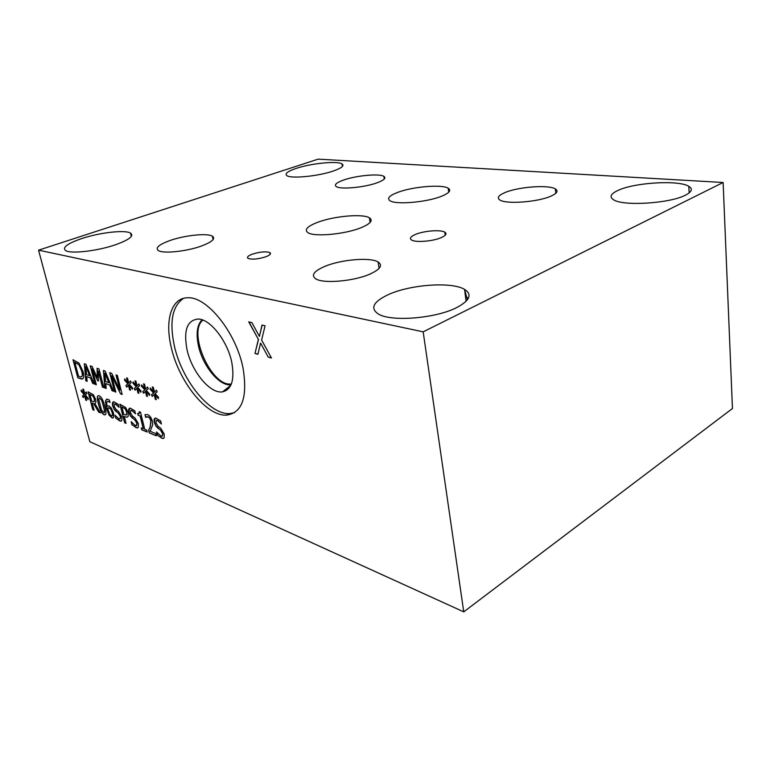 <?xml version="1.0" encoding="UTF-8"?>
<svg xmlns="http://www.w3.org/2000/svg" width="771" height="771" viewBox="0 0 771 771"><rect width="100%" height="100%" fill="white"/><g stroke="black" fill="none" stroke-linecap="round" stroke-linejoin="round"><path stroke-width="1.16" d="M423.173 331.838L463.747 611.856L89.822 441.687L38.55 250.17L423.173 331.838L723.121 182.496L318.153 159.144L38.55 250.17M148.61 430.208L150.229 426.729L150.817 420.793L149.661 418.152L148.071 416.822L145.68 417.39L145.006 414.653L147.637 414.634C149.873 415.636 151.444 417.853 152.35 421.265L152.697 424.888L150.162 431.278L155.781 433.572L156.32 435.788L149.275 432.897L148.61 430.208L150.384 426.662L150.971 420.725L149.815 418.084L148.215 416.754L146.538 416.822M145.68 417.39L145.15 414.586M149.275 432.897L148.764 430.141M156.282 435.644L149.42 432.83M137.72 427.847L136.043 427.635L132.101 424.715L131.388 421.872M132.651 418.306L130.434 415.926L128.873 412.254C128.294 409.69 128.709 408.302 130.116 408.081L134.771 410.798L135.523 413.815L131.831 410.509L131.06 410.355L130.318 412.591L132.477 416.08L134.973 417.969L138.346 423.597L138.337 427.182L137.171 428.001L131.957 424.792L131.176 421.679L135.253 425.515L136.226 425.727L136.92 423.375L134.848 419.954L130.578 415.858L129.027 412.186L129.663 408.167M135.455 413.564L131.986 410.442L130.8 410.403M136.64 425.611L137.065 423.308L134.992 419.887L132.795 418.239M121.866 406.915L123.755 414.345L126.039 415.058L126.733 414.528L126.637 412.003L125.143 408.842L121.866 406.915L125.287 408.775L126.791 411.936L126.405 414.952M125.702 407.522L128.121 412.514L128.217 416.301L126.936 417.265L124.285 416.456L126.039 423.356L124.623 422.778L119.91 404.216L125.702 407.522M124.623 422.778L120.083 404.283M126.001 423.212L124.767 422.71M124.285 416.456L126.936 417.265M85.302 395.012L88.27 398.405L88.193 399.551L85.369 396.101L86.574 400.477L85.754 400.149L84.637 395.812L83.229 397.585L82.458 396.101L84.087 394.53L81.148 391.167L81.225 390.02L84.02 393.461L82.815 389.066L83.634 389.384L84.733 393.74L86.188 391.967L86.959 393.461L85.302 395.012M84.733 393.74L86.217 392.034M84.02 393.461L82.998 389.143M81.148 391.167L81.35 390.174M84.087 394.53L81.283 391.109M82.458 396.101L84.222 394.473M83.335 397.45L82.603 396.043M84.637 395.812L85.754 400.149M86.535 400.342L85.899 400.091M85.369 396.101L88.202 399.33M92.944 396.14L89.908 394.405L93.089 396.082L94.197 398.79L93.089 396.082M89.908 394.405L91.691 401.151L93.831 401.836L94.515 401.334L94.341 398.723M94.38 401.392L94.197 398.79M94.852 403.599L100.432 412.851L98.707 412.138L93.715 403.744L92.212 403.146L94.081 410.239L92.78 409.709L88.058 391.822L93.358 394.742L95.517 399.137C96.153 401.768 95.932 403.252 94.852 403.599L95.026 403.532M92.78 409.709L88.241 391.89M94.043 410.105L92.915 409.642M92.212 403.146L93.715 403.744M98.707 412.138L93.85 403.686M100.336 412.687L98.852 412.08M103.487 406.018L101.676 400.313L99.286 397.749L98.698 399.166L101.55 410.124L103.989 412.774L104.557 411.386L103.487 406.018M104.249 412.697L104.702 411.329L101.82 400.245L99.17 397.769M99.17 395.812C101.358 396.67 103.256 400.255 104.866 406.568C106.311 412.119 106.321 414.885 104.885 414.856L104.085 414.682C101.917 413.825 100.028 410.259 98.428 404.004C96.953 398.414 96.944 395.629 98.409 395.658L99.17 395.812M105.309 414.74L104.23 414.625C102.061 413.757 100.172 410.201 98.563 403.937C97.252 398.944 97.107 396.198 98.129 395.706M110.6 408.977L109.116 407.811L107.545 408.09L109.79 414.335L111.805 415.983C112.585 415.974 112.691 414.798 112.123 412.446L110.745 408.909L108.056 407.753M112.094 415.897C112.749 415.742 112.807 414.567 112.267 412.379L110.745 408.909M109.154 415.299L106.292 408.129L105.434 400.939L107.034 399.099L109.395 400.043L110.002 402.414L107.805 401.248C106.639 401.305 106.408 402.992 107.092 406.327L108.904 405.903L111.178 407.782L113.51 412.919L113.713 417.111L112.633 418.046L109.154 415.299L106.437 408.061L105.579 400.872L106.562 399.195M107.092 406.327L107.767 405.816M109.945 402.183L107.535 401.296M113.096 417.921L111.988 417.815L109.299 415.232M121.259 421.13L119.698 420.927L115.901 418.094L115.187 415.309M116.344 411.772L114.204 409.459L112.672 405.854C112.084 403.329 112.47 401.951 113.829 401.739L118.281 404.37L119.033 407.329L115.477 404.11L114.754 403.965L114.05 406.172L116.151 409.584L118.561 411.425L121.847 416.928L121.876 420.446L120.748 421.265L115.756 418.161L114.975 415.106L118.907 418.836L119.833 419.048L120.478 416.716L118.455 413.372L114.349 409.391L112.817 405.797L113.414 401.816M118.965 407.069L115.621 404.052L114.503 404.004M120.218 418.932L120.623 416.658L118.599 413.304L116.488 411.704M146.721 430.112L147.203 432.049L141.739 429.804L141.266 427.886L143.281 428.705L140.139 416.003L138.115 415.212L137.681 413.468L138.79 413.719L139.329 411.714L140.486 412.167L144.726 429.302L146.721 430.112M139.175 413.613L139.503 411.781M138.115 415.212L137.864 413.535M140.139 416.003L138.26 415.145M143.281 428.705L140.283 415.935M141.739 429.804L141.45 427.953M147.165 431.905L141.883 429.736M163.529 438.371L161.669 438.159L157.496 435.104L156.773 432.155M158.219 428.551L155.877 426.074L154.277 422.286C153.718 419.675 154.171 418.258 155.665 418.027L160.638 420.889L161.39 423.992L157.496 420.552L156.638 420.368L155.819 422.653L158.074 426.267L160.715 428.242L164.233 434.063L164.156 437.735L162.912 438.554L157.342 435.172L156.561 431.972L160.869 435.972L161.939 436.213L162.7 433.813L160.541 430.266L156.031 426.006L154.431 422.219L155.144 418.133M161.332 423.742L157.641 420.474L156.34 420.426M162.392 436.087L162.845 433.745L160.686 430.199L158.363 428.474M171.162 346.969C164.734 320.322 171.393 297.731 187.604 297.789C206.84 296.16 236.311 332.754 243.058 368.21C247.722 397.267 242.219 412.899 226.568 415.116C206.561 416.533 178.602 381.279 171.162 346.969M261.61 340.04L271.469 358.004L268.221 357.108L260.559 343.056L257.928 354.275L254.97 353.455L258.381 339.404L248.734 321.854L251.895 322.615L259.403 336.407L262.024 325.073L265.089 325.815L261.61 340.04M155.048 393.567L158.537 397.344L158.363 398.626L155.067 394.781L156.291 399.667L155.299 399.301L154.171 394.453L152.311 396.439L151.434 394.791L153.554 393.027L150.104 389.268L150.268 387.986L153.545 391.832L152.311 386.917L153.304 387.273L154.422 392.14L156.33 390.155L157.207 391.813L155.048 393.567M137.672 387.321L141.035 391.013L140.891 392.275L137.691 388.517L138.925 393.306L137.97 392.959L136.843 388.208L135.089 390.174L134.241 388.565L136.236 386.811L132.901 383.148L133.046 381.886L136.216 385.635L134.983 380.816L135.937 381.153L137.045 385.934L138.847 383.958L139.705 385.587L137.672 387.321M117.356 375.4L122.165 394.473L120.555 393.875L111.689 375.785L115.833 392.102L114.522 391.601L109.704 372.701L111.708 373.405L119.833 390.03L116.016 374.928L117.356 375.4M106.167 388.468L104.779 387.948L103.459 370.494L105.164 371.092L113.52 391.225L112.046 390.675L109.752 385.076L105.772 383.611L106.167 388.468M79.056 363.199L83.066 371.612C83.923 375.053 83.923 377.347 83.085 378.494L81.919 379.091L77.823 377.829L73.014 359.749L79.056 363.199M87.142 381.327L85.822 380.835L84.328 363.739L85.947 364.317L94.129 383.948L92.722 383.428L90.477 377.963L86.699 376.566L87.142 381.327M98.987 368.914L103.796 387.582L102.437 387.071L98.293 371.034L98.447 380.97L97.628 380.672L92.183 368.856L96.327 384.777L95.084 384.305L90.265 365.84L92.096 366.485L97.31 377.742L97.088 368.249L98.987 368.914M129.258 384.305L132.564 387.938L132.429 389.191L129.287 385.49L130.521 390.232L129.586 389.895L128.458 385.182L126.752 387.148L125.914 385.548L127.851 383.804L124.574 380.19L124.7 378.937L127.822 382.638L126.589 377.867L127.523 378.195L128.641 382.927L130.386 380.961L131.234 382.57L129.258 384.305M146.268 390.405L149.69 394.145L149.535 395.417L146.288 391.61L147.512 396.458L146.538 396.101L145.411 391.302L143.608 393.277L142.741 391.639L144.803 389.885L141.411 386.175L141.565 384.902L144.784 388.7L143.551 383.833L144.524 384.18L145.642 388.998L147.492 387.023L148.36 388.671L146.268 390.405M145.642 388.998L147.531 387.081M144.784 388.7L143.734 383.9M141.411 386.175L141.691 385.057M144.803 389.885L141.556 386.107M142.741 391.639L144.958 389.818M143.724 393.143L142.895 391.572M145.411 391.302L146.538 396.101M147.483 396.313L146.692 396.034M146.288 391.61L149.564 395.195M128.641 382.927L130.424 381.028M127.822 382.638L126.772 377.935M124.574 380.19L124.835 379.091M127.851 383.804L124.719 380.122M125.914 385.548L128.005 383.736M126.868 387.013L126.059 385.481M128.458 385.182L129.586 389.895M130.482 390.097L129.74 389.827M129.287 385.49L132.458 388.979M97.31 377.742L97.242 368.297M95.084 384.305L90.448 365.897M96.298 384.652L95.228 384.247M92.183 368.856L97.628 380.672M98.447 380.855L97.772 380.604M98.293 371.034L102.437 387.071M103.767 387.447L102.582 387.003M85.764 366.533L86.516 374.629L89.715 375.689L85.909 366.466L89.571 375.747M87.133 381.211L85.966 380.778L84.482 363.796M86.699 376.566L90.477 377.963M92.722 383.428L90.631 377.906M94.072 383.813L92.867 383.36M78.671 364.644L74.845 362.293L78.815 364.587L81.707 371.092L78.815 364.587M74.845 362.293L78.546 376.238L80.965 376.903L82.025 376.335C82.642 375.583 82.584 373.81 81.851 371.034M81.447 376.788L82.025 376.335M81.88 376.393C82.497 375.641 82.439 373.877 81.707 371.092M77.823 377.829L73.187 359.806M82.516 378.947L77.967 377.771M104.933 373.357L105.598 381.626L108.971 382.744L105.078 373.289L108.827 382.801M106.157 388.343L104.923 387.88L103.613 370.552M105.772 383.611L109.752 385.076M112.046 390.675L109.896 385.018M113.462 391.09L112.19 390.608M119.833 390.03L116.199 374.995M114.522 391.601L109.887 372.759M115.804 391.967L114.667 391.543M111.689 375.785L120.555 393.875M122.136 394.338L120.71 393.808M137.045 385.934L138.886 384.025M136.216 385.635L135.166 380.884M132.901 383.148L133.171 382.04M136.236 386.811L133.046 383.081M134.241 388.565L136.39 386.743M135.204 390.049L134.385 388.497M136.843 388.208L137.97 392.959M138.896 393.171L138.125 392.892M137.691 388.517L140.92 392.053M154.422 392.14L156.368 390.213M153.545 391.832L152.494 386.984M150.104 389.268L150.393 388.131M153.554 393.027L150.249 389.201M151.434 394.791L153.708 392.959M152.436 396.313L151.588 394.723M154.171 394.453L155.299 399.301M156.262 399.532L155.453 399.233M155.067 394.781L158.392 398.414M259.403 336.407L262.179 325.102M258.381 339.404L248.975 321.912M254.97 353.455L258.545 339.327M257.957 354.159L255.134 353.378M260.559 343.056L268.221 357.108M271.382 357.85L268.395 357.031M467.438 299.736L464.595 289.674M466.879 297.201L468.064 298.811M231.358 383.987L230.789 384.025C211.09 386.31 187.382 332.166 202.898 320.1M234.509 412.687L229.681 413.593C209.625 415.058 181.686 379.901 174.294 345.649C169.283 321.709 172.357 305.942 183.537 298.338M186.968 349.359C183.411 330.094 187.228 319.984 198.417 319.04C210.502 319.271 227.657 341.322 231.801 362.486C234.75 379.814 231.666 389.606 222.549 391.851C210.184 394.097 191.613 371.545 186.968 349.359M230.481 384.854L231.011 384.816L230.481 384.854C218.877 385.799 202.494 365.425 198.388 345.514C195.911 333.477 197.135 324.899 202.041 319.792M230.5 384.845C218.897 385.789 202.522 365.415 198.407 345.504C195.93 333.477 197.154 324.909 202.05 319.801M266.14 256.656C258.391 259.162 252.387 259.76 248.127 258.43C246.604 257.312 247.876 255.933 251.944 254.295C259.644 251.818 265.61 251.25 269.84 252.57C271.373 253.659 270.139 255.018 266.14 256.656M360.924 227.763C344.955 234.307 314.404 237.092 307.986 232.717C304.034 229.854 307.157 226.423 317.373 222.414C333.564 216.131 362.63 213.48 369.415 217.798C373.357 220.439 370.533 223.754 360.924 227.763M441.571 196.229C426.941 202.262 396.005 204.932 390.068 200.788C386.734 198.475 389.191 195.699 397.45 192.48C412.302 186.678 441.87 184.115 448.211 188.211C451.517 190.36 449.3 193.039 441.571 196.229M441.234 237.622C432.984 241.333 415.656 242.72 411.618 240.041C409.276 238.451 410.538 236.581 415.415 234.451C423.751 230.828 440.626 229.479 444.78 232.138C447.113 233.671 445.927 235.492 441.234 237.622M550.976 196.113C538.023 202.079 506.306 204.431 499.965 200.036C496.707 197.877 498.374 195.381 504.976 192.567C518.199 186.833 548.595 184.539 555.371 188.905C558.57 190.929 557.105 193.328 550.976 196.113M201.732 245.91C187.016 251.394 163.317 253.919 158.383 250.585C155.048 247.944 158.855 244.609 169.803 240.581C184.587 235.29 207.254 232.909 212.391 236.186C215.784 238.634 212.227 241.872 201.732 245.91M377.327 182.717C364.924 187.392 340.686 189.676 336.368 186.64C333.91 184.886 336.262 182.708 343.432 180.096C355.951 175.566 379.313 173.35 383.871 176.347C386.338 178.005 384.151 180.125 377.327 182.717M370.119 274.013C354.14 281.232 323.406 283.911 315.782 278.871C310.829 275.324 313.807 271.17 324.716 266.438C340.946 259.528 370.147 257.013 378.089 261.976C383.014 265.243 380.354 269.252 370.119 274.013M456.731 307.562C435.596 318.568 390.55 322.037 378.156 313.903C370.051 308.217 373.27 301.866 387.794 294.869C409.584 284.566 451.488 281.396 464.556 289.385C472.478 294.455 469.867 300.517 456.731 307.562M685.496 195.14C669.874 203.515 622.939 206.349 613.571 199.776C609.206 196.981 610.632 193.887 617.841 190.495C634.109 182.563 678.49 179.759 688.811 186.303C693.013 188.866 691.905 191.815 685.496 195.14M333.486 170.95C318.78 176.145 291.419 178.901 286.985 175.711C284.412 173.803 287.487 171.364 296.218 168.386C311.05 163.365 337.264 160.725 342.006 163.866C344.608 165.64 341.775 168.001 333.486 170.95M115.505 244.754C97.541 251.028 70.778 254.102 65.602 250.575C62.056 247.491 67.443 243.482 81.774 238.547C99.777 232.524 125.143 229.652 130.55 233.102C134.25 235.907 129.239 239.791 115.505 244.754M463.747 611.856L732.45 408.514L723.121 182.496M231.454 383.717L230.789 384.025M226.568 415.116L229.681 413.593M230.751 385.375L222.549 391.851M270.168 254.295L269.84 252.57M370.138 222.443L369.415 217.798M448.722 192.201L448.211 188.211M445.195 235.232L444.78 232.138M555.785 193.29L555.371 188.905M213.104 239.598L212.391 236.186M384.276 179.017L383.871 176.347M379.101 268.395L378.089 261.976M466.098 301.288L464.556 289.385M689.149 192.904L688.811 186.303M342.43 166.43L342.006 163.866M131.33 236.418L130.55 233.102"/></g></svg>
